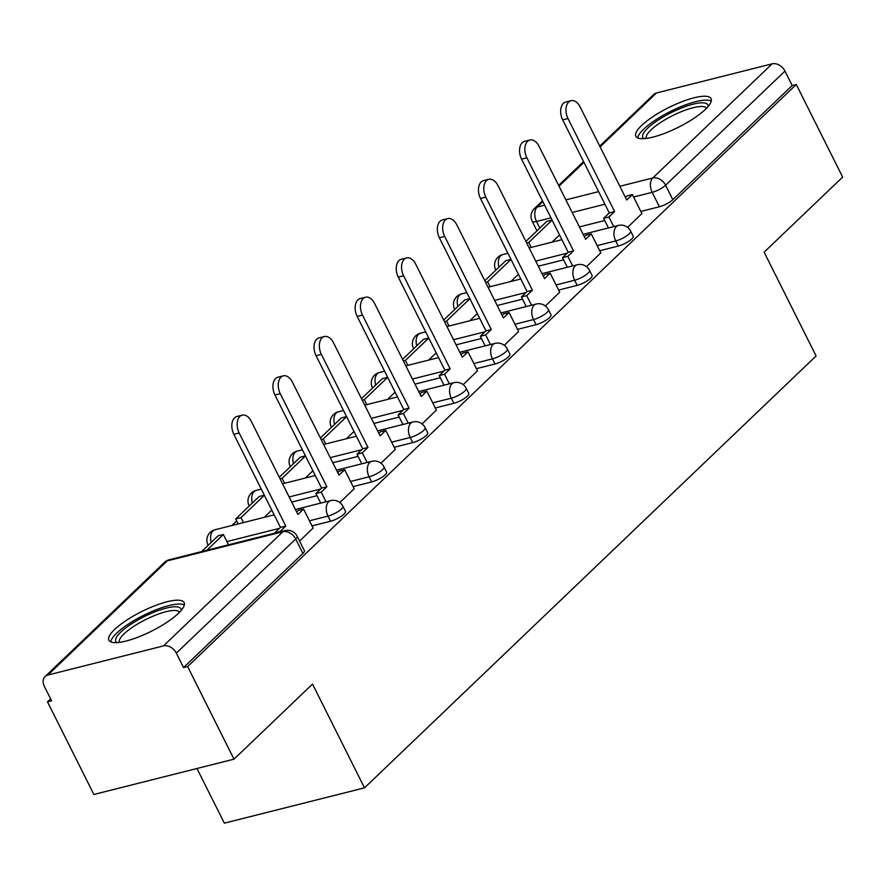 <?xml version="1.0" encoding="UTF-8"?>
<svg xmlns="http://www.w3.org/2000/svg" width="887" height="887" viewBox="0 0 887 887"><rect width="100%" height="100%" fill="white"/><g stroke="black" fill="none" stroke-linecap="round" stroke-linejoin="round"><path stroke-width="1.33" d="M599.723 250.744L618.283 246.065A10.788 2.816 -26.6 0 0 631.732 238.969A10.788 2.816 -26.6 0 0 633.196 236.197L630.635 231.075A10.788 2.816 153.4 0 1 629.16 233.846A10.788 2.816 153.4 0 1 615.722 240.942L597.162 245.621M558.622 290.049L577.182 285.37A10.788 2.816 -26.6 0 0 590.62 278.274A10.788 2.816 -26.6 0 0 592.095 275.502L589.533 270.391A10.788 2.816 153.4 0 1 588.059 273.152A10.788 2.816 153.4 0 1 574.621 280.259L556.06 284.938M517.52 329.365L536.081 324.686A10.788 2.816 -26.6 0 0 549.519 317.59A10.788 2.816 -26.6 0 0 550.993 314.818L548.432 309.696A10.788 2.816 153.4 0 1 546.957 312.468A10.788 2.816 153.4 0 1 533.519 319.564L514.959 324.243M476.419 368.67L494.979 363.992A10.788 2.816 -26.6 0 0 508.417 356.896A10.788 2.816 -26.6 0 0 509.892 354.124L507.32 349.001A10.788 2.816 153.4 0 1 505.856 351.773A10.788 2.816 153.4 0 1 492.418 358.869L473.846 363.548M435.306 407.976L453.878 403.297A10.788 2.816 -26.6 0 0 467.316 396.201A10.788 2.816 -26.6 0 0 468.779 393.429L466.218 388.318A10.788 2.816 153.4 0 1 464.755 391.078A10.788 2.816 153.4 0 1 451.306 398.185L432.745 402.853M394.205 447.281L412.765 442.613A10.788 2.816 -26.6 0 0 426.215 435.506A10.788 2.816 -26.6 0 0 427.678 432.745L425.117 427.623A10.788 2.816 153.4 0 1 423.653 430.395A10.788 2.816 153.4 0 1 410.204 437.491L391.644 442.169M353.104 486.597L371.664 481.918A10.788 2.816 -26.6 0 0 385.113 474.822A10.788 2.816 -26.6 0 0 386.577 472.05L384.016 466.928A10.788 2.816 153.4 0 1 382.541 469.7A10.788 2.816 153.4 0 1 369.103 476.796L350.542 481.475M312.002 525.902L330.563 521.223A10.788 2.816 -26.6 0 0 344.001 514.127A10.788 2.816 -26.6 0 0 345.475 511.355L342.914 506.244A10.788 2.816 153.4 0 1 341.44 509.005A10.788 2.816 153.4 0 1 328.002 516.112L309.441 520.78M114.645 629.448A42.055 10.966 -26.6 0 0 108.913 640.248A42.055 10.966 -26.6 0 0 138.184 637.11A42.055 10.966 -26.6 0 0 178.387 613.383A42.055 10.966 -26.6 0 0 184.119 602.583A42.055 10.966 -26.6 0 0 154.837 605.732A42.055 10.966 -26.6 0 0 114.645 629.448M641.611 125.488A42.055 10.966 -26.6 0 0 635.879 136.288A42.055 10.966 -26.6 0 0 665.15 133.15A42.055 10.966 -26.6 0 0 705.342 109.434A42.055 10.966 -26.6 0 0 711.086 98.634A42.055 10.966 -26.6 0 0 681.804 101.772A42.055 10.966 -26.6 0 0 641.611 125.488M236.685 520.924L231.917 525.481M50.603 698.889L47.488 701.861L51.579 700.83L44.35 686.405A10.788 7.939 -133.7 0 1 45.071 676.559A10.788 7.939 -133.7 0 1 47.865 675.04L163.485 645.902L282.842 531.756L167.222 560.894L47.865 675.04M196.969 768.497L224.356 823.158L364.49 787.856L312.523 684.077L234.002 759.161L187.634 666.558L796.271 84.487L842.65 177.09L764.128 252.185L816.095 355.964L364.49 787.856M234.002 759.161L93.867 794.475L47.488 701.861M599.734 146.111L653.719 94.488A10.788 7.939 46.3 0 1 656.502 92.969L772.133 63.842A10.788 7.939 46.3 0 1 784.962 71.082L792.191 85.518L672.834 199.664A10.788 2.816 153.4 0 1 659.385 206.76L640.824 211.439M604.723 220.53L579.411 226.906M792.191 85.518L796.271 84.487M183.542 667.578L302.899 553.433A10.788 2.816 -26.6 0 0 304.374 550.672L297.145 536.236A10.788 2.816 153.4 0 1 295.681 539.008L176.325 653.154L183.542 667.578L187.634 666.558M176.325 653.154A10.788 7.939 -133.7 0 0 163.485 645.902M299.573 541.081L313.078 528.042M339.865 502.541L354.179 488.737M380.978 463.236L395.28 449.432M422.079 423.919L436.382 410.116M463.18 384.614L477.483 370.81M504.282 345.309L518.596 331.505M545.383 305.993L559.697 292.189M586.495 266.688L600.798 252.884M563.622 259.836L538.309 266.222M522.51 299.152L497.208 305.527M481.408 338.457L456.106 344.832M440.307 377.762L414.994 384.149M399.205 417.078L373.893 423.454M358.104 456.384L332.791 462.759M317.003 495.689L291.69 502.064M627.597 227.382L641.9 213.579M264.193 517.354L271.799 510.08M305.305 478.038L312.9 470.775M346.407 438.732L354.002 431.47M387.508 399.427L395.103 392.165M428.609 360.122L436.204 352.849M469.711 320.806L477.317 313.543M510.812 281.501L518.418 274.238M551.925 242.195L559.52 234.922M239.168 432.978L233.858 434.32A12.396 7.739 -104.1 0 1 236.884 416.502L242.195 415.16A12.396 7.739 75.9 0 0 239.168 432.978L285.78 526.058L280.115 531.479L274.948 533.109M313.111 528.131L303.565 509.049L297.899 514.46L251.287 421.392A12.396 7.739 75.9 0 0 242.195 415.16M303.565 509.049L298.254 510.391L296.624 511.932M228.524 544.806L223.358 534.495L218.047 535.837L201.56 551.603M223.358 534.495L206.871 550.262M233.858 434.32L280.458 527.399L274.804 532.81M280.458 527.399L285.78 526.058M116.962 642.598A36.389 9.491 153.4 0 1 136.088 621.022A36.389 9.491 153.4 0 1 177.566 606.941A36.389 9.491 153.4 0 1 181.181 610.444M179.573 612.207A33.695 8.792 -26.6 0 0 176.568 610.611A33.695 8.792 -26.6 0 0 140.833 622.131A33.695 8.792 -26.6 0 0 119.335 642.376M184.319 605.023A41.778 10.899 -26.6 0 0 181.89 604.235A41.778 10.899 -26.6 0 0 140.346 617.008A41.778 10.899 -26.6 0 0 110.742 641.866M643.929 138.649A36.389 9.491 153.4 0 1 663.044 117.062A36.389 9.491 153.4 0 1 704.533 102.981A36.389 9.491 153.4 0 1 708.136 106.495M706.54 108.247A33.695 8.792 -26.6 0 0 703.535 106.651A33.695 8.792 -26.6 0 0 667.8 118.171A33.695 8.792 -26.6 0 0 646.301 138.416M711.285 101.063A41.778 10.899 -26.6 0 0 708.857 100.286A41.778 10.899 -26.6 0 0 667.312 113.059A41.778 10.899 -26.6 0 0 637.709 137.906M280.27 393.673L274.959 395.014A12.396 7.739 -104.1 0 1 277.986 377.186L283.297 375.855A12.396 7.739 75.9 0 0 280.27 393.673L326.882 486.752L321.216 492.163L315.905 493.505L320.717 503.106M354.223 488.815L344.666 469.744L339 475.155L292.388 382.086A12.396 7.739 75.9 0 0 283.297 375.855M344.666 469.744L339.355 471.075L337.736 472.627M326.028 501.776L321.216 492.163M264.348 495.212L259.148 496.532L235.698 518.95L238.182 523.907M264.381 495.268L241.009 517.609L235.698 518.95M243.493 522.565L241.009 517.609M274.959 395.014L321.571 488.083L315.905 493.505M321.571 488.083L326.882 486.752M321.371 354.368L316.06 355.698A12.396 7.739 -104.1 0 1 319.087 337.88L324.409 336.539A12.396 7.739 75.9 0 0 321.371 354.368L367.983 447.436L362.317 452.858L357.006 454.199L361.818 463.801M395.325 449.509L385.767 430.428L380.102 435.85L333.49 342.77A12.396 7.739 75.9 0 0 324.409 336.539M385.767 430.428L380.456 431.769L378.838 433.322M367.129 462.46L362.317 452.858M305.45 455.907L300.25 457.215L279.272 477.284M305.483 455.962L282.11 478.304L280.048 478.825M284.594 483.26L282.11 478.304M316.06 355.698L362.672 448.778L357.006 454.199M362.672 448.778L367.983 447.436M362.473 315.051L357.162 316.393A12.396 7.739 -104.1 0 1 360.2 298.575L365.511 297.234A12.396 7.739 75.9 0 0 362.473 315.051L409.084 408.131L403.419 413.553L398.108 414.883L402.92 424.496M436.426 410.204L426.869 391.123L421.203 396.544L374.602 303.465A12.396 7.739 75.9 0 0 365.511 297.234M426.869 391.123L421.558 392.464L419.939 394.005M408.231 423.154L403.419 413.553M346.562 416.602L341.362 417.91L320.373 437.967M346.584 416.657L323.223 438.998L321.149 439.52M325.695 443.955L323.223 438.998M357.162 316.393L403.773 409.472L398.108 414.883M403.773 409.472L409.084 408.131M403.585 275.746L398.263 277.088A12.396 7.739 -104.1 0 1 401.301 259.27L406.612 257.929A12.396 7.739 75.9 0 0 403.585 275.746L450.186 368.826L444.52 374.236L439.209 375.578L444.021 385.191M477.528 370.899L467.97 351.817L462.304 357.228L415.704 264.16A12.396 7.739 75.9 0 0 406.612 257.929M467.97 351.817L462.659 353.148L461.04 354.7M449.332 383.849L444.52 374.236M387.663 377.285L382.463 378.605L361.486 398.662M387.686 377.341L364.324 399.693L362.251 400.203M366.808 404.638L364.324 399.693M398.263 277.088L444.875 370.156L439.209 375.578M444.875 370.156L450.186 368.826M444.686 236.441L439.375 237.771A12.396 7.739 -104.1 0 1 442.402 219.954L447.713 218.623A12.396 7.739 75.9 0 0 444.686 236.441L491.287 329.509L485.621 334.931L480.31 336.273L485.122 345.875M518.629 331.583L509.071 312.501L503.417 317.923L456.805 224.843A12.396 7.739 75.9 0 0 447.713 218.623M509.071 312.501L503.761 313.843L502.142 315.395M490.433 344.544L485.621 334.931M428.765 337.98L423.565 339.289L402.587 359.357M428.787 338.036L405.426 360.377L403.363 360.898M407.909 365.333L405.426 360.377M439.375 237.771L485.976 330.851L480.31 336.273M485.976 330.851L491.287 329.509M485.788 197.125L480.477 198.466A12.396 7.739 -104.1 0 1 483.504 180.649L488.815 179.307A12.396 7.739 75.9 0 0 485.788 197.125L532.4 290.204L526.734 295.626L521.423 296.957L526.235 306.569M559.73 292.278L550.184 273.196L544.518 278.618L497.906 185.538A12.396 7.739 75.9 0 0 488.815 179.307M550.184 273.196L544.873 274.538L543.243 276.079M531.546 305.228L526.734 295.626M469.866 298.675L464.666 299.983L443.688 320.041M469.888 298.731L446.527 321.072L444.465 321.593M449.01 326.028L446.527 321.072M480.477 198.466L527.089 291.546L521.423 296.957M527.089 291.546L532.4 290.204M526.889 157.819L521.578 159.161A12.396 7.739 -104.1 0 1 524.605 141.343L529.916 140.002A12.396 7.739 75.9 0 0 526.889 157.819L573.501 250.899L567.835 256.31L562.524 257.651L567.336 267.264M600.843 252.972L591.285 233.891L585.62 239.302L539.008 146.233A12.396 7.739 75.9 0 0 529.916 140.002M591.285 233.891L585.974 235.221L584.356 236.774M572.647 265.923L567.835 256.31M510.967 259.359L505.767 260.678L484.79 280.735M511.001 259.414L487.628 281.767L485.566 282.288M490.112 286.712L487.628 281.767M521.578 159.161L568.19 252.23L562.524 257.651M568.19 252.23L573.501 250.899M567.99 118.514L562.68 119.856A12.396 7.739 -104.1 0 1 565.718 102.027L571.028 100.697A12.396 7.739 75.9 0 0 567.99 118.514L614.602 211.583L608.937 217.005L603.626 218.346L608.438 227.948M641.944 213.656L632.387 194.575L626.721 199.996L580.109 106.917A12.396 7.739 75.9 0 0 571.028 100.697M632.387 194.575L627.076 195.916L625.457 197.468M613.749 226.617L608.937 217.005M552.069 220.054L546.869 221.362L525.891 241.43M552.102 220.109L528.73 242.45L526.667 242.971M531.213 247.406L528.73 242.45M562.68 119.856L609.291 212.924L603.626 218.346M609.291 212.924L614.602 211.583M618.283 246.065L615.722 240.942A10.788 6.73 -104.1 0 1 616.332 226.595A10.788 6.73 75.9 0 1 618.361 225.453L583.125 234.323M577.182 285.37L574.621 280.259A10.788 6.73 -104.1 0 1 575.231 265.912A10.788 6.73 75.9 0 1 577.26 264.758L542.024 273.639M536.081 324.686L533.519 319.564A10.788 6.73 -104.1 0 1 534.129 305.217A10.788 6.73 75.9 0 1 536.147 304.064L500.922 312.945M494.979 363.992L492.418 358.869A10.788 6.73 -104.1 0 1 493.017 344.522A10.788 6.73 75.9 0 1 495.046 343.38L459.821 352.25M453.878 403.297L451.306 398.185A10.788 6.73 -104.1 0 1 451.915 383.838A10.788 6.73 75.9 0 1 453.944 382.685L418.708 391.566M412.765 442.613L410.204 437.491A10.788 6.73 -104.1 0 1 410.814 423.143A10.788 6.73 75.9 0 1 412.843 421.99L377.607 430.871M371.664 481.918L369.103 476.796A10.788 6.73 -104.1 0 1 369.713 462.449A10.788 6.73 75.9 0 1 371.742 461.307L336.506 470.177M330.563 521.223L328.002 516.112A10.788 6.73 -104.1 0 1 328.611 501.765A10.788 6.73 75.9 0 1 330.64 500.612L295.404 509.493M659.385 206.76L652.167 192.335L633.606 197.003M604.934 204.232L572.182 212.481M550.96 217.836L536.535 221.462A10.788 2.816 153.4 0 1 532.167 221.251L536.968 230.842M539.85 228.081L536.535 221.462A10.788 6.73 75.9 0 1 537.145 207.114L544.651 205.23M565.873 199.874L598.625 191.625M619.858 186.281L652.777 177.988L772.133 63.842M656.502 92.969L600.122 146.887M583.968 162.343L559.021 186.192M542.855 201.659L537.145 207.114A10.788 7.939 -133.7 0 0 534.351 208.633A10.788 10.788 0 0 0 532.167 221.251M567.203 253.172L535.748 261.1M526.102 292.477L494.636 300.405M485.001 331.793L453.534 339.721M443.899 371.099L412.433 379.026M402.798 410.404L371.331 418.331M361.696 449.709L330.23 457.637M320.584 489.025L289.129 496.953M279.483 528.33L226.906 541.58M208.001 545.028A10.788 10.788 0 0 1 215.009 529.75A10.788 6.73 75.9 0 0 212.98 530.892A10.788 6.73 75.9 0 0 211.25 542.334M249.103 505.723A10.788 10.788 0 0 1 256.11 490.433A10.788 6.73 75.9 0 0 254.081 491.586A10.788 6.73 75.9 0 0 252.351 503.029M290.204 466.407A10.788 10.788 0 0 1 297.212 451.128A10.788 6.73 75.9 0 0 295.194 452.281A10.788 6.73 75.9 0 0 293.453 463.713M331.317 427.102A10.788 10.788 0 0 1 338.324 411.823A10.788 6.73 75.9 0 0 336.295 412.965A10.788 6.73 75.9 0 0 334.565 424.407M372.418 387.796A10.788 10.788 0 0 1 379.425 372.507A10.788 6.73 75.9 0 0 377.396 373.66A10.788 6.73 75.9 0 0 375.667 385.102M413.519 348.491A10.788 10.788 0 0 1 420.527 333.202A10.788 6.73 75.9 0 0 418.498 334.355A10.788 6.73 75.9 0 0 416.768 345.786M454.621 309.175A10.788 10.788 0 0 1 461.628 293.896A10.788 6.73 75.9 0 0 459.599 295.038A10.788 6.73 75.9 0 0 457.869 306.481M495.722 269.87A10.788 10.788 0 0 1 502.729 254.58A10.788 6.73 75.9 0 0 500.7 255.733A10.788 6.73 75.9 0 0 498.971 267.175M302.899 553.433L295.681 539.008A10.788 7.939 46.3 0 0 282.842 531.756A10.788 6.73 -104.1 0 1 284.871 530.614L169.24 559.741A10.788 10.788 0 0 0 164.428 562.413L45.071 676.559M672.834 199.664L665.605 185.228A10.788 2.816 153.4 0 1 652.167 192.335A10.788 6.73 75.9 0 1 652.777 177.988A10.788 7.939 46.3 0 1 665.605 185.228L784.962 71.082M164.428 562.413A10.788 7.939 -133.7 0 1 167.222 560.894A10.788 6.73 -104.1 0 1 169.24 559.741M215.009 529.75L274.172 514.837M342.914 506.244A10.788 10.788 0 0 0 330.64 500.612M256.11 490.433L261.299 489.125M282.532 483.781L315.284 475.532M384.016 466.928A10.788 10.788 0 0 0 371.742 461.307M297.212 451.128L302.4 449.82M323.633 444.476L356.386 436.216M425.117 427.623A10.788 10.788 0 0 0 412.843 421.99M338.324 411.823L343.513 410.515M364.734 405.159L397.487 396.91M466.218 388.318A10.788 10.788 0 0 0 453.944 382.685M379.425 372.507L384.614 371.198M405.836 365.854L438.588 357.605M507.32 349.001A10.788 10.788 0 0 0 495.046 343.38M420.527 333.202L425.716 331.893M446.948 326.549L479.69 318.289M548.432 309.696A10.788 10.788 0 0 0 536.147 304.064M461.628 293.896L466.817 292.588M488.05 287.233L520.791 278.984M589.533 270.391A10.788 10.788 0 0 0 577.26 264.758M502.729 254.58L507.918 253.272M529.151 247.928L561.903 239.678M630.635 231.075A10.788 10.788 0 0 0 618.361 225.453M583.568 161.567L558.633 185.416M542.467 200.872L534.351 208.633M297.145 536.236A10.788 10.788 0 0 0 284.871 530.614"/></g></svg>
